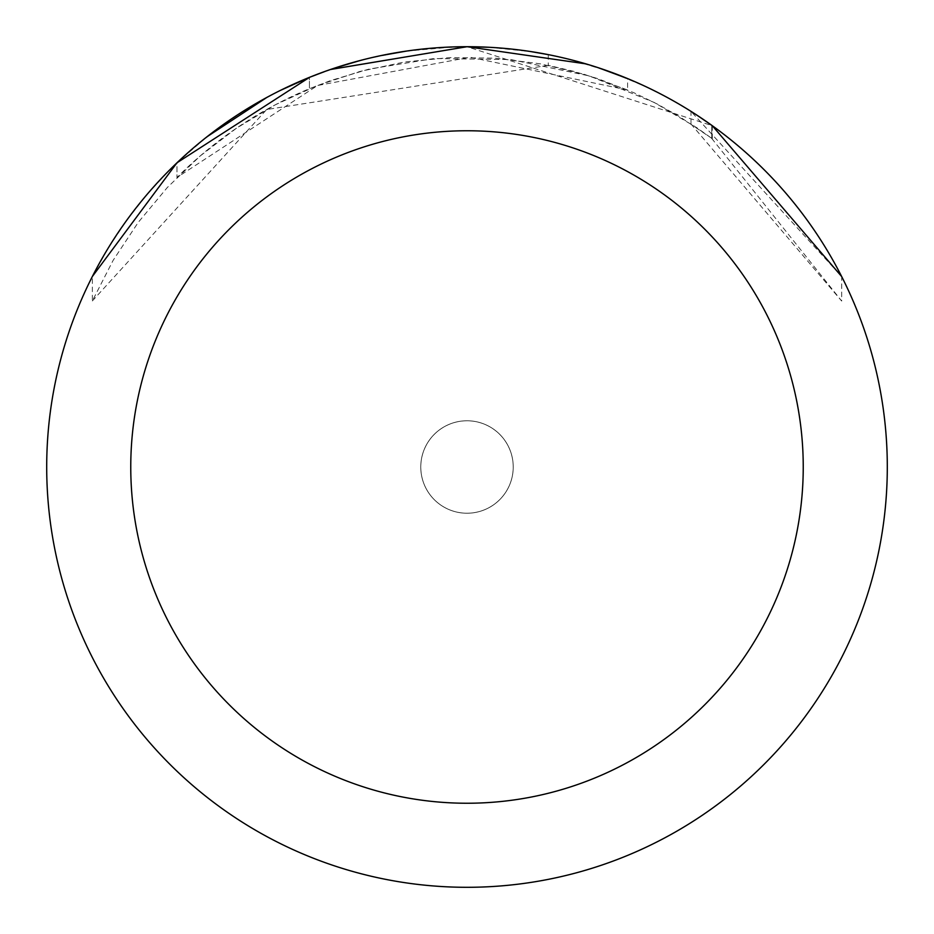 <?xml version="1.0" encoding="UTF-8"?>
<svg xmlns="http://www.w3.org/2000/svg" width="934" height="934" viewBox="0 0 934 934"><rect width="100%" height="100%" fill="white"/><g stroke="black" fill="none" stroke-linecap="round" stroke-linejoin="round"><path stroke-width="0.7" stroke-dasharray="4.67 3.5" d="M467 420.767A46.233 46.233 0 0 1 513.233 467A46.233 46.233 0 0 1 467 513.233A46.233 46.233 0 0 1 420.767 467A46.233 46.233 0 0 1 467 420.767A46.233 46.233 0 0 1 513.233 467A46.233 46.233 0 0 1 467 513.233A46.233 46.233 0 0 1 420.767 467A46.233 46.233 0 0 1 467 420.767A46.233 46.233 0 0 1 513.233 467A46.233 46.233 0 0 1 467 513.233A46.21 46.21 0 0 1 420.79 467A46.21 46.21 0 0 1 467 420.79A46.21 46.21 0 0 1 513.21 467A46.21 46.21 0 0 1 467 513.21A46.233 46.233 0 0 1 420.767 467A46.233 46.233 0 0 1 467 420.767M467 46.7A420.3 420.3 0 0 1 887.3 467A420.3 420.3 0 0 1 467 887.3A420.3 420.3 0 0 1 46.7 467A420.3 420.3 0 0 1 467 46.7L433.995 47.996L401.2 51.884L368.813 58.328L337.034 67.306L306.048 78.736L276.055 92.571L247.253 108.718L219.794 127.082L193.875 147.537L169.638 169.976L147.233 194.237L126.802 220.19L108.472 247.662L92.361 276.487L92.361 300.946L113.096 260.411L138.197 222.432L167.349 187.465L200.215 155.943L236.36 128.273L275.367 104.771L316.731 85.753L359.952 71.439L404.492 62.006L449.803 57.569L495.335 58.188L540.506 63.851L584.777 74.498L627.59 89.979L627.59 78.584L594.433 66.489L571.806 59.974L548.865 54.744L525.655 50.81L490.525 47.354L467 46.7M585.84 63.851L599.114 68.007M488.891 47.272L531.002 51.604M711.766 138.337L711.766 125.331L711.766 138.337L679.707 116.738L657.267 104.059L634.069 92.805L598.052 78.725L573.383 71.253L548.281 65.345L548.281 54.639L573.278 60.36L609.984 71.766L645.499 86.488L668.37 98.082L690.483 111.041L712.292 125.705L467.012 46.735M690.926 123.907L841.686 301.052L841.686 276.569L690.997 111.368L696.776 115.069M334.512 68.135L309.434 77.359L309.434 88.707L309.434 77.347A420.3 420.3 0 0 0 176.97 162.808L176.97 177.495A409.793 409.793 0 0 1 309.434 88.707L330.729 80.534L369.023 69.093L433.983 58.538L510.863 59.566L589.599 75.981L654.267 102.495L696.764 127.678L712.292 138.722L690.985 123.848L690.997 111.368M330.729 69.408L325.032 71.404M711.696 138.395L841.686 301.052L841.686 276.569M627.59 89.991L470.047 57.231L317.583 85.484L176.958 177.507L176.958 162.808L207.161 136.644M309.434 77.405L330.718 69.466M548.281 65.345L266.669 109.523L92.361 300.946M266.949 97.37L280.398 90.4M360.022 60.547L372.818 57.394M377.523 56.332L380.909 55.608M406.36 51.101L454.508 46.887M712.292 125.705L712.292 138.722"/><path stroke-width="1.4" d="M330.718 69.466L466.977 46.7L585.84 63.851M599.114 68.007L627.59 78.596M454.508 46.887L467 46.7A420.3 420.3 0 0 1 887.3 467A420.3 420.3 0 0 1 467 887.3A420.3 420.3 0 0 1 46.7 467A420.3 420.3 0 0 1 467 46.7L488.891 47.272M531.002 51.604L548.281 54.639M696.776 115.069L712.292 125.705L841.686 276.569M467 130.76A336.24 336.24 0 0 1 803.24 467A336.24 336.24 0 0 1 467 803.24A336.24 336.24 0 0 1 130.76 467A336.24 336.24 0 0 1 467 130.76M325.032 71.404L309.434 77.359L280.398 90.4M92.361 276.487L176.958 162.808L309.434 77.405M207.161 136.644L266.949 97.37M334.512 68.135L360.022 60.547M372.818 57.394L377.523 56.332M380.909 55.608L406.36 51.101M467 46.735L330.729 69.408"/></g></svg>
